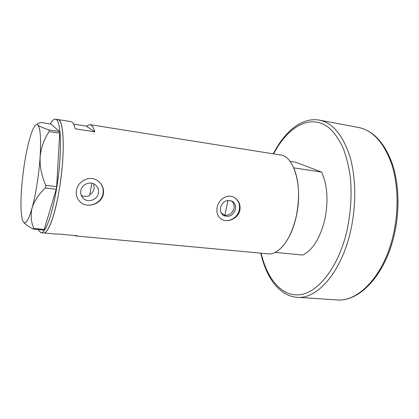 <?xml version="1.0" encoding="UTF-8"?>
<svg xmlns="http://www.w3.org/2000/svg" width="419" height="419" viewBox="0 0 419 419"><rect width="100%" height="100%" fill="white"/><g stroke="black" fill="none" stroke-linecap="round" stroke-linejoin="round"><path stroke-width="0.63" d="M93.573 183.758L94.175 188.508C93.652 191.116 92.211 193.117 89.86 194.505M231.424 200.879C233.682 202.822 234.556 205.352 234.048 208.468C232.55 213.103 229.486 215.403 224.851 215.366L221.279 213.02M220.514 207.541C219.959 211.097 221.038 213.774 223.756 215.565C229.287 217.524 233.189 215.445 235.452 209.327C236.033 205.64 234.876 202.911 231.979 201.141C226.517 199.392 222.693 201.529 220.514 207.541M80.794 190.807C80.369 193.861 81.249 196.422 83.433 198.491C88.257 203.168 97.601 199.664 98.481 192.929C98.942 189.65 97.92 186.958 95.432 184.858C90.53 180.668 81.637 184.24 80.794 190.807M81.234 195.312C83.894 196.705 86.696 196.773 89.64 195.521L91.819 183.208M76.447 190.619C75.802 195.17 77.023 198.931 80.113 201.911C87.084 208.803 101.964 204.173 103.388 193.84C104.059 188.712 102.367 184.48 98.313 181.155C90.546 174.707 77.719 180.641 76.447 190.619M78.898 200.612L79.992 201.764C87.288 209.071 101.665 203.781 103.022 193.468C103.682 189.027 102.472 185.224 99.382 182.061M217.162 207.442C216.262 212.779 217.712 216.723 221.531 219.268C227.622 223.165 238.385 218.446 239.898 210.16C240.695 204.425 238.725 200.146 233.996 197.328C227.281 193.557 218.582 199.344 217.162 207.442M221.002 218.928L221.426 219.2C227.847 223.348 237.824 218.032 239.286 209.788C240.166 204.383 238.531 200.298 234.378 197.538M50.317 123.977C52.134 120.557 53.821 118.944 55.376 119.132L58.953 119.991C63.704 123.102 64.788 150.505 60.64 180.641C56.544 210.804 48.588 233.959 43.602 232.943C48.085 233.996 55.161 215.251 59.451 188.587C65.275 154.024 64.039 119.059 57.979 119.546L70.874 121.599C72.66 121.903 74.111 124.296 75.216 128.795L94.814 131.838C93.51 127.36 91.861 124.956 89.86 124.626L86.251 126.114L73.582 124.113M75.818 235.944L267.903 253.83C278.462 255.344 291.189 239.726 296.154 216.885C303.188 187.366 294.279 155.994 280.437 154.972L89.86 124.626M74.477 235.494L75.75 235.934L77.169 235.745L57.88 233.943L56.602 234.153L43.655 232.948M86.251 126.114L94.814 131.838M55.376 119.132L56.335 119.572C60.996 122.673 61.991 150.107 57.843 180.296C53.742 210.506 45.875 233.708 40.978 232.697L38.6 230.492L38.181 229.549M33.834 228.46L44.22 229.444L43.696 230.073L33.342 229.088L33.834 228.46C31.022 222.012 30.446 215.172 32.106 207.939C34.321 200.832 38.742 194.18 45.378 187.979L45.797 185.329C41.654 176.121 39.758 166.704 40.104 157.083C41.025 147.677 44.058 139.171 49.201 131.556L49.054 129.927C43.141 127.973 39.402 126.329 37.836 125.003C37.102 124.239 37.244 123.647 38.27 123.223L40.994 122.521L50.825 124.055L59.571 131.529L59.744 133.158L49.201 131.556M23.6 222.311C25.407 224.474 28.654 226.731 33.342 229.088M44.22 229.444L56.219 189.268L45.378 187.979M45.797 185.329L56.644 186.638L59.744 133.158M49.054 129.927L59.571 131.529M40.104 157.083C41.162 138.773 40.407 128.078 37.836 125.003C37.082 124.291 36.233 124.433 35.296 125.417C33.122 127.9 30.896 133.656 28.612 142.69C25.25 156.497 22.914 171.685 21.599 188.251C20.426 204.702 20.856 215.67 22.883 221.143L23.103 221.588C25.381 225.302 28.382 220.75 32.106 207.939C35.704 195.039 38.983 174.351 40.104 157.083M56.644 186.638L56.219 189.268M224.851 215.366L228.004 200.408M321.666 172.104C327.548 185.423 328.538 201.487 324.641 220.289C319.922 238.558 312.621 250.143 302.743 255.04L275.079 252.427C284.485 247.372 291.509 235.53 296.154 216.885C300.025 197.7 299.229 181.359 293.761 167.857L321.666 172.104L295.924 162.289L290.021 161.367M392.75 237.159C398.993 212.103 398.354 184.151 391.435 163.405C383.657 142.324 372.669 130.335 358.465 127.444C373.24 130.566 384.516 142.68 392.294 163.787C399.265 184.491 399.92 212.208 393.713 237.091C384.155 276.378 358.695 302.225 336.604 299.889C357.658 302.293 383.139 276.776 392.75 237.159M261.152 253.202C267.06 278.808 281.678 296.788 299.884 294.719C317.995 292.713 338.191 267.61 346.812 231.414C350.792 213.082 351.976 195.06 350.363 177.347C348.781 166.175 346.262 156.156 342.81 147.294C338.908 139.27 334.404 132.854 329.292 128.041C310.668 112.999 287.591 126.716 273.654 153.893M358.465 127.444L319.393 120.133C332.655 122.846 342.815 134.97 349.886 156.512C356.15 177.729 356.438 206.494 350.279 232.346C340.783 273.225 316.565 299.627 296.935 297.275C279.164 295.908 266.149 277.331 260.807 253.17M223.144 215.162L223.756 215.565M82.009 196.83L83.433 198.491M43.602 232.943L41.031 232.702M319.393 120.133C301.795 116.922 284.511 131.697 273.314 153.836M336.604 299.889L297.254 297.296"/></g></svg>
